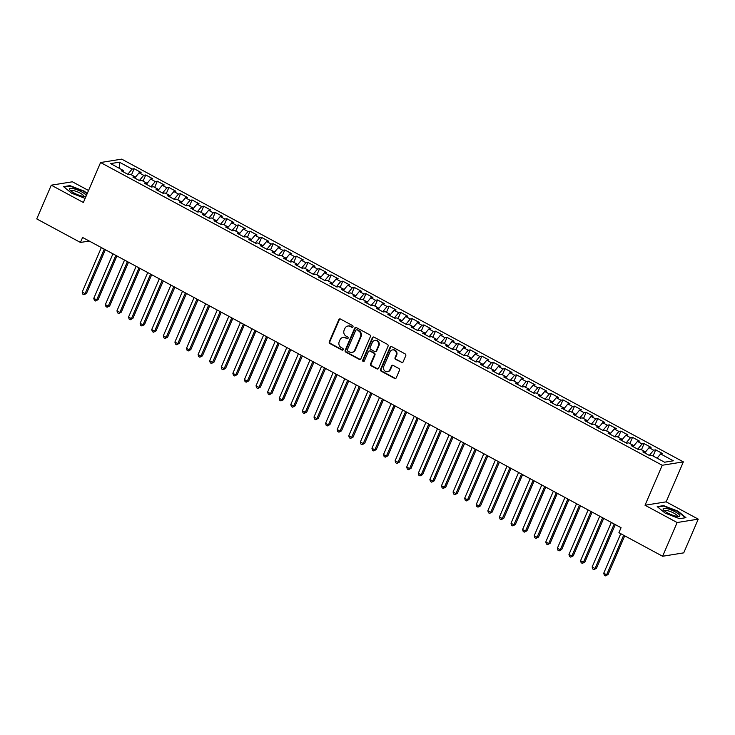 <?xml version="1.0" encoding="UTF-8"?>
<svg xmlns="http://www.w3.org/2000/svg" width="735" height="735" viewBox="0 0 735 735"><rect width="100%" height="100%" fill="white"/><g stroke="black" fill="none" stroke-linecap="round" stroke-linejoin="round"><path stroke-width="1.1" d="M352.984 326.845A0.965 0.873 -99.1 0 0 352.561 325.559L340.47 319.045A1.378 1.25 -99.1 0 0 338.807 319.651L329.308 341.72A1.378 1.25 -99.1 0 0 329.914 343.557L342.005 350.071A0.965 0.873 -99.1 0 0 343.171 349.649A0.965 0.873 -99.1 0 0 342.74 348.362L341.178 347.517A4.392 4.006 -99.1 0 1 339.23 341.628L340.02 339.79A4.392 4.006 -99.1 0 1 345.349 337.834L346.911 338.679A0.965 0.873 -99.1 0 0 348.078 338.247A0.965 0.873 -99.1 0 0 347.655 336.961L346.084 336.115A4.392 4.006 -99.1 0 1 344.136 330.226L344.926 328.389A4.392 4.006 -99.1 0 1 350.255 326.432L351.826 327.277A0.965 0.873 -99.1 0 0 352.984 326.845M401.429 362.548A1.378 1.25 -99.1 0 0 403.092 361.932L405.757 355.74A1.378 1.25 -99.1 0 0 405.15 353.902L391.727 346.663A1.378 1.25 -99.1 0 0 390.055 347.278L380.555 369.347A1.378 1.25 -99.1 0 0 381.162 371.184L394.594 378.424A1.378 1.25 -99.1 0 0 396.257 377.808L399.472 370.33A1.378 1.25 -99.1 0 0 398.866 368.492L393.124 365.396A1.378 1.25 -99.1 0 0 391.452 366.002L389.862 369.714A3.675 3.344 -99.1 0 1 384.157 370.219A3.675 3.344 -99.1 0 1 383.771 366.434L390.028 351.909A3.675 3.344 -99.1 0 1 395.733 351.404A3.675 3.344 -99.1 0 1 396.11 355.189L395.072 357.605A1.378 1.25 -99.1 0 0 395.678 359.452L401.999 362.456A1.378 1.25 -99.1 0 0 402.449 362.594M677.128 522.53L698.25 519.14L666.149 501.84L645.027 505.23L677.128 522.53L662.612 556.257L618.916 532.7L621.066 527.702L82.596 237.46L80.446 242.458L89.238 241.043M645.027 505.23L662.235 465.264L100.585 162.527L121.707 159.137L683.357 461.874L662.235 465.264M88.54 190.503L72.388 181.793L51.275 185.183L83.377 202.493L100.585 162.527M51.275 185.183L36.75 218.911L80.446 242.458M370.376 336.676A1.378 1.25 -99.1 0 0 369.769 334.829L356.346 327.599A1.378 1.25 -99.1 0 0 354.674 328.205L345.174 350.273A1.378 1.25 -99.1 0 0 345.781 352.111L359.213 359.351A1.378 1.25 -99.1 0 0 360.876 358.735L370.376 336.676M374.032 337.135L387.455 344.366A1.378 1.25 -99.1 0 1 388.071 346.203L378.562 368.272A1.378 1.25 -99.1 0 1 376.899 368.887L371.157 365.791A1.378 1.25 -99.1 0 1 370.541 363.944L374.4 354.996A1.378 1.25 -99.1 0 0 373.793 353.158L369.981 351.11A1.378 1.25 -99.1 0 0 368.308 351.716L364.303 361.032A0.965 0.873 -99.1 0 1 362.805 361.17A0.965 0.873 -99.1 0 1 362.704 360.178L372.369 337.742A1.378 1.25 -99.1 0 1 374.032 337.135M131.501 174.875L134.137 168.738L132.116 169.059L119.364 162.187L110.581 163.602L123.324 170.474L121.303 170.796L128.257 174.544L130.279 174.223L134.918 176.722L132.888 177.043L139.843 180.792L141.873 180.47L146.504 182.969L144.483 183.291L151.438 187.039L153.459 186.718L158.099 189.217L156.068 189.538L163.023 193.287L165.053 192.965L169.684 195.464L167.663 195.786L174.608 199.534L176.639 199.213L181.279 201.702L179.248 202.033L186.203 205.782L188.233 205.451L192.864 207.95L190.843 208.281L197.788 212.029L199.819 211.698L204.459 214.197L202.428 214.528L209.383 218.277L211.414 217.946L216.044 220.445L214.023 220.776L220.969 224.524L222.999 224.193L227.639 226.692L225.608 227.023L232.563 230.772L234.594 230.441L239.224 232.94L237.203 233.271L244.149 237.019L246.179 236.688L250.819 239.187L248.788 239.518L255.743 243.267L257.774 242.936L262.404 245.435L260.383 245.766L267.329 249.514L269.359 249.183L273.999 251.682L271.968 252.013L278.923 255.762L280.945 255.431L285.584 257.93L283.563 258.261L290.509 262.009L292.539 261.678L297.179 264.177L295.148 264.508L302.103 268.257L304.125 267.926L308.764 270.425L306.743 270.756L313.689 274.495L315.719 274.173L320.359 276.672L318.329 276.994L325.283 280.742L327.305 280.421L331.944 282.92L329.923 283.241L336.869 286.99L338.899 286.668L343.539 289.167L341.509 289.489L348.463 293.237L350.485 292.916L355.124 295.415L353.103 295.736L360.049 299.485L362.079 299.163L366.719 301.662L364.689 301.984L371.644 305.732L373.665 305.411L378.304 307.91L376.283 308.231L383.229 311.98L385.259 311.658L389.899 314.157L387.869 314.479L394.824 318.227L396.845 317.906L401.485 320.405L399.463 320.726L406.409 324.475L408.44 324.153L413.079 326.652L411.049 326.974L418.004 330.722L420.025 330.401L424.665 332.9L422.634 333.221L429.589 336.97L431.62 336.648L436.259 339.147L434.229 339.469L441.184 343.217L443.205 342.896L447.845 345.395L445.814 345.716L452.769 349.465L454.8 349.143L459.439 351.642L457.409 351.964L464.364 355.712L466.385 355.391L471.025 357.89L468.994 358.211L475.949 361.96L477.98 361.638L482.619 364.137L480.589 364.459L487.544 368.207L489.565 367.886L494.205 370.376L492.174 370.706L499.129 374.455L501.16 374.124L505.799 376.623L503.769 376.954L510.724 380.702L512.745 380.372L517.385 382.871L515.354 383.201L522.309 386.95L524.34 386.619L528.97 389.118L526.949 389.449L533.904 393.197L535.925 392.867L540.565 395.366L538.534 395.696L545.489 399.445L547.52 399.114L552.15 401.613L550.129 401.944L557.084 405.692L559.105 405.362L563.745 407.861L561.715 408.191L568.669 411.94L570.7 411.609L575.33 414.108L573.309 414.439L580.264 418.187L582.285 417.857L586.925 420.356L584.895 420.686L591.85 424.435L593.88 424.104L598.51 426.603L596.489 426.934L603.444 430.682L605.465 430.352L610.105 432.851L608.075 433.181L615.03 436.93L617.06 436.599L621.691 439.098L619.669 439.429L626.624 443.177L628.645 442.847L633.285 445.346L631.255 445.667L638.21 449.416L640.24 449.094L644.871 451.593L642.849 451.915L649.804 455.663L651.826 455.342L664.578 462.214L673.37 460.799L660.618 453.927L657.099 458.181M134.137 168.738L141.092 172.477L139.071 172.808L143.702 175.307L139.374 180.544M143.086 181.122L145.732 174.976L143.702 175.307M145.732 174.976L152.687 178.724L150.657 179.055L155.296 181.554L150.969 186.791M154.681 187.37L157.318 181.223L155.296 181.554M157.318 181.223L164.273 184.972L162.251 185.303L166.882 187.802L162.554 193.039M166.266 193.617L168.912 187.471L166.882 187.802M168.912 187.471L175.867 191.219L173.837 191.55L178.476 194.049L174.149 199.286M177.861 199.865L180.498 193.718L178.476 194.049M180.498 193.718L187.453 197.467L185.431 197.798L190.062 200.297L185.734 205.534M189.446 206.112L192.092 199.966L190.062 200.297M192.092 199.966L199.047 203.714L197.017 204.045L201.656 206.544L197.329 211.772M201.041 212.36L203.678 206.213L201.656 206.544M203.678 206.213L210.633 209.962L208.611 210.293L213.242 212.792L208.915 218.019M212.626 218.607L215.272 212.461L213.242 212.792M215.272 212.461L222.227 216.209L220.197 216.54L224.837 219.039L220.509 224.267M224.212 224.855L226.858 218.708L224.837 219.039M226.858 218.708L233.813 222.457L231.791 222.788L236.422 225.287L232.095 230.514M235.806 231.102L238.452 224.956L236.422 225.287M238.452 224.956L245.407 228.704L243.377 229.035L248.017 231.534L243.689 236.762M247.392 237.35L250.038 231.203L248.017 231.534M250.038 231.203L256.993 234.952L254.971 235.283L259.602 237.782L255.275 243.009M258.986 243.597L261.632 237.451L259.602 237.782M261.632 237.451L268.587 241.199L266.557 241.53L271.197 244.029L266.869 249.257M270.572 249.845L273.218 243.698L271.197 244.029M273.218 243.698L280.173 247.447L278.152 247.768L282.782 250.267L278.455 255.504M282.166 256.092L284.812 249.946L282.782 250.267M284.812 249.946L291.767 253.694L289.737 254.016L294.377 256.515L290.049 261.752M293.752 262.34L296.398 256.193L294.377 256.515M296.398 256.193L303.353 259.942L301.332 260.263L305.962 262.762L301.635 267.999M305.347 268.578L307.993 262.441L305.962 262.762M307.993 262.441L314.947 266.189L312.917 266.511L317.557 269.01L313.229 274.247M316.932 274.826L319.578 268.688L317.557 269.01M319.578 268.688L326.533 272.437L324.512 272.758L329.142 275.257L324.815 280.494M328.527 281.073L331.173 274.936L329.142 275.257M331.173 274.936L338.128 278.684L336.097 279.006L340.737 281.505L336.409 286.742M340.112 287.321L342.758 281.183L340.737 281.505M342.758 281.183L349.713 284.932L347.692 285.254L352.322 287.752L347.995 292.989M351.707 293.568L354.353 287.431L352.322 287.752M354.353 287.431L361.308 291.179L359.277 291.501L363.917 294L359.59 299.237M363.292 299.816L365.938 293.678L363.917 294M365.938 293.678L372.893 297.427L370.872 297.748L375.502 300.248L371.175 305.484M374.887 306.063L377.533 299.926L375.502 300.248M377.533 299.926L384.488 303.674L382.457 303.996L387.097 306.495L382.77 311.732M386.472 312.311L389.118 306.173L387.097 306.495M389.118 306.173L396.073 309.922L394.052 310.243L398.682 312.742L394.355 317.979M398.067 318.558L400.713 312.421L398.682 312.742M400.713 312.421L407.668 316.169L405.637 316.491L410.277 318.99L405.95 324.227M409.652 324.806L412.298 318.668L410.277 318.99M412.298 318.668L419.253 322.417L417.232 322.738L421.862 325.238L417.535 330.474M421.247 331.053L423.893 324.916L421.862 325.238M423.893 324.916L430.848 328.664L428.817 328.986L433.457 331.485L429.13 336.722M432.832 337.301L435.478 331.163L433.457 331.485M435.478 331.163L442.433 334.912L440.412 335.233L445.042 337.733L440.715 342.969M444.427 343.548L447.073 337.411L445.042 337.733M447.073 337.411L454.028 341.15L451.997 341.481L456.637 343.98L452.31 349.217M456.012 349.796L458.658 343.649L456.637 343.98M458.658 343.649L465.613 347.398L463.592 347.728L468.223 350.227L463.895 355.464M467.607 356.043L470.253 349.897L468.223 350.227M470.253 349.897L477.208 353.645L475.178 353.976L479.817 356.475L475.49 361.712M479.192 362.291L481.838 356.144L479.817 356.475M481.838 356.144L488.793 359.893L486.772 360.223L491.403 362.722L487.075 367.959M490.787 368.538L493.433 362.392L491.403 362.722M493.433 362.392L500.388 366.14L498.358 366.471L502.997 368.97L498.67 374.207M502.372 374.786L505.018 368.639L502.997 368.97M505.018 368.639L511.973 372.388L509.952 372.719L514.583 375.217L510.255 380.445M513.967 381.033L516.613 374.887L514.583 375.217M516.613 374.887L523.568 378.635L521.538 378.966L526.177 381.465L521.85 386.693M525.553 387.281L528.199 381.134L526.177 381.465M528.199 381.134L535.154 384.883L533.132 385.213L537.763 387.712L533.435 392.94M537.147 393.528L539.793 387.382L537.763 387.712M539.793 387.382L546.748 391.13L544.718 391.461L549.357 393.96L545.03 399.188M548.733 399.776L551.379 393.629L549.357 393.96M551.379 393.629L558.334 397.378L556.312 397.708L560.943 400.207L556.615 405.435M560.327 406.023L562.973 399.877L560.943 400.207M562.973 399.877L569.928 403.625L567.898 403.956L572.537 406.455L568.21 411.683M571.913 412.271L574.559 406.124L572.537 406.455M574.559 406.124L581.514 409.873L579.492 410.204L584.123 412.702L579.796 417.93M583.507 418.518L586.153 412.372L584.123 412.702M586.153 412.372L593.108 416.12L591.078 416.442L595.717 418.941L591.39 424.178M595.093 424.766L597.739 418.619L595.717 418.941M597.739 418.619L604.694 422.368L602.672 422.689L607.303 425.188L602.976 430.425M606.687 431.013L609.333 424.867L607.303 425.188M609.333 424.867L616.288 428.615L614.258 428.937L618.898 431.436L614.57 436.673M618.273 437.261L620.919 431.114L618.898 431.436M620.919 431.114L627.874 434.863L625.852 435.184L630.483 437.683L626.156 442.92M629.867 443.499L632.513 437.362L630.483 437.683M632.513 437.362L639.468 441.11L637.438 441.432L642.078 443.931L637.75 449.168M641.453 449.746L644.099 443.609L642.078 443.931M644.099 443.609L651.054 447.358L649.033 447.679L653.663 450.178L649.336 455.415M653.047 455.994L655.693 449.857L653.663 450.178M655.693 449.857L662.648 453.605L660.618 453.927M644.871 451.593L644.917 453.036M633.285 445.346L633.322 446.788M649.033 447.679L644.907 452.668M621.691 439.098L621.736 440.541M637.438 441.432L633.313 446.421M610.105 432.851L610.142 434.293M625.852 435.184L621.727 440.173M598.51 426.603L598.556 428.046M614.258 428.937L610.133 433.926M586.925 420.356L586.962 421.798M602.672 422.689L598.547 427.678M575.33 414.108L575.376 415.551M591.078 416.442L586.953 421.431M563.745 407.861L563.782 409.303M579.492 410.204L575.367 415.183M552.15 401.613L552.196 403.056M567.898 403.956L563.773 408.936M540.565 395.366L540.602 396.808M556.312 397.708L552.187 402.688M528.97 389.118L529.016 390.561M544.718 391.461L540.592 396.441M517.385 382.871L517.422 384.313M533.132 385.213L529.007 390.193M505.799 376.623L505.836 378.066M521.538 378.966L517.412 383.946M494.205 370.376L494.242 371.818M509.952 372.719L505.827 377.698M482.619 364.137L482.656 365.571M498.358 366.471L494.232 371.451M471.025 357.89L471.062 359.323M486.772 360.223L482.647 365.212M459.439 351.642L459.476 353.076M475.178 353.976L471.052 358.965M447.845 345.395L447.881 346.828M463.592 347.728L459.467 352.717M436.259 339.147L436.296 340.581M451.997 341.481L447.872 346.47M424.665 332.9L424.701 334.333M440.412 335.233L436.287 340.222M413.079 326.652L413.116 328.086M428.817 328.986L424.692 333.975M401.485 320.405L401.531 321.847M417.232 322.738L413.107 327.727M389.899 314.157L389.936 315.6M405.637 316.491L401.512 321.48M378.304 307.91L378.35 309.352M394.052 310.243L389.927 315.232M366.719 301.662L366.756 303.105M382.457 303.996L378.332 308.985M355.124 295.415L355.17 296.857M370.872 297.748L366.747 302.737M343.539 289.167L343.576 290.61M359.277 291.501L355.152 296.49M331.944 282.92L331.99 284.362M347.692 285.254L343.567 290.242M320.359 276.672L320.396 278.115M336.097 279.006L331.972 283.995M308.764 270.425L308.81 271.867M324.512 272.758L320.387 277.747M297.179 264.177L297.216 265.62M312.917 266.511L308.792 271.5M285.584 257.93L285.63 259.372M301.332 260.263L297.206 265.252M273.999 251.682L274.036 253.125M289.737 254.016L285.612 259.005M262.404 245.435L262.45 246.877M278.152 247.768L274.026 252.757M250.819 239.187L250.856 240.63M266.557 241.53L262.432 246.51M239.224 232.94L239.27 234.382M254.971 235.283L250.846 240.262M227.639 226.692L227.675 228.135M243.377 229.035L239.252 234.015M216.044 220.445L216.09 221.887M231.791 222.788L227.666 227.767M204.459 214.197L204.495 215.64M220.197 216.54L216.072 221.52M192.864 207.95L192.91 209.392M208.611 210.293L204.486 215.272M181.279 201.702L181.315 203.145M197.017 204.045L192.892 209.025M169.684 195.464L169.73 196.897M185.431 197.798L181.306 202.777M158.099 189.217L158.135 190.65M173.837 191.55L169.712 196.539M146.504 182.969L146.55 184.402M162.251 185.303L158.126 190.291M134.918 176.722L134.955 178.155M150.657 179.055L146.531 184.044M123.324 170.474L123.37 171.907M139.071 172.808L134.946 177.797M662.612 556.257L683.725 552.858L698.25 519.14M666.149 501.84L683.357 461.874M119.364 162.187L119.529 168.425M132.116 169.059L127.789 174.296M87.226 193.544L84.305 191.155L69.935 185.633L63.578 186.653L71.58 193.195L85.141 198.404M663.576 505.616L657.219 506.636L665.221 513.177L679.581 518.689L685.948 517.67L677.936 511.128L663.576 505.616L663.356 506.121M352.625 327.268A0.965 0.873 -99.1 0 1 352.396 327.185L350.825 326.34A4.392 4.006 -99.1 0 0 348.445 325.917L347.875 326.009M342.96 337.411L343.53 337.319A4.392 4.006 -99.1 0 1 345.919 337.742L347.48 338.587A0.965 0.873 -99.1 0 0 347.71 338.67M340.02 318.907A1.378 1.25 -99.1 0 0 339.377 319.56L329.877 341.628A1.378 1.25 -99.1 0 0 330.484 343.465L342.574 349.979A0.965 0.873 -99.1 0 0 342.804 350.071M355.887 327.461A1.378 1.25 -99.1 0 0 355.253 328.113L345.744 350.182A1.378 1.25 -99.1 0 0 346.36 352.019L359.783 359.259A1.378 1.25 -99.1 0 0 360.233 359.397M356.852 329.987A0.965 0.873 -99.1 0 0 355.694 330.419L347.352 349.786A0.965 0.873 -99.1 0 0 347.774 351.073L349.428 351.964A4.392 4.006 -99.1 0 0 354.757 349.998L360.453 336.759A4.392 4.006 -99.1 0 0 358.505 330.879L357.43 329.896A0.965 0.873 -99.1 0 0 356.907 329.804L356.337 329.896M351.808 352.377L352.387 352.285A4.392 4.006 -99.1 0 0 355.327 349.906L354.757 349.998M357.43 329.896L359.075 330.787A4.392 4.006 -99.1 0 1 361.032 336.667L355.327 349.906M369.236 350.981L369.806 350.889A1.378 1.25 -99.1 0 1 370.55 351.018L374.363 353.066A1.378 1.25 -99.1 0 1 374.969 354.904L371.12 363.862A1.378 1.25 -99.1 0 0 371.726 365.699L377.468 368.795A1.378 1.25 -99.1 0 0 377.928 368.933M373.582 336.988A1.378 1.25 -99.1 0 0 372.939 337.65L363.274 360.086A0.965 0.873 -99.1 0 0 363.935 361.455M378.396 345.716A3.675 3.344 -99.1 0 0 374.767 340.443A3.675 3.344 -99.1 0 0 372.314 342.437L370.109 347.554A1.378 1.25 -99.1 0 0 370.716 349.391L374.528 351.449A1.378 1.25 -99.1 0 0 376.191 350.834L378.396 345.716L378.966 345.625A3.675 3.344 -99.1 0 0 375.346 340.351L374.767 340.443M375.273 351.578L375.842 351.486A1.378 1.25 -99.1 0 0 376.761 350.742L376.191 350.834M378.966 345.625L376.761 350.742M392.49 349.924L393.06 349.832A3.675 3.344 -99.1 0 1 396.689 355.097L395.641 357.513A1.378 1.25 -99.1 0 0 396.257 359.36L401.999 362.456M387.4 371.699L387.97 371.607A3.675 3.344 -99.1 0 0 390.432 369.622L389.862 369.714M392.665 365.258A1.378 1.25 -99.1 0 0 392.031 365.911L390.432 369.622M391.268 346.525A1.378 1.25 -99.1 0 0 390.634 347.186L381.125 369.255A1.378 1.25 -99.1 0 0 381.741 371.092L395.164 378.332A1.378 1.25 -99.1 0 0 395.614 378.47M69.715 186.148L69.935 185.633M101.356 247.576L82.182 292.098L85.085 293.66L86.509 293.43L105.335 249.716M86.509 293.43L83.946 294.744L85.085 293.66L104.251 249.137M83.946 294.744L82.779 294.119L82.182 292.098M112.951 253.823L93.777 298.346L96.671 299.908L98.095 299.678L116.92 255.964M98.095 299.678L95.532 300.992L96.671 299.908L115.845 255.385M95.532 300.992L94.374 300.367L93.777 298.346M124.537 260.071L105.362 304.593L108.266 306.155L109.69 305.925L128.515 262.211M109.69 305.925L107.126 307.239L108.266 306.155L127.431 261.632M107.126 307.239L105.959 306.614L105.362 304.593M86.225 195.868A9.096 2.15 23.3 0 0 86.216 195.639A9.096 2.15 23.3 0 0 77.276 189.878A9.096 2.15 23.3 0 0 69.457 189.207A9.096 2.15 23.3 0 0 69.898 189.988A9.096 2.15 23.3 0 0 76.982 194.398A9.096 2.15 23.3 0 0 85.049 196.521A9.096 2.15 23.3 0 0 86.105 196.153M83.56 196.429A6.891 1.626 23.3 0 0 83.671 196.282A6.891 1.626 23.3 0 0 83.689 195.997A6.891 1.626 23.3 0 0 77.46 191.844A6.891 1.626 23.3 0 0 71.019 190.834A6.891 1.626 23.3 0 0 70.983 191.017M64.064 187.057L70.082 186.084L83.992 191.431L87.061 193.939M679.857 515.621A9.096 2.15 23.3 0 0 670.917 509.86A9.096 2.15 23.3 0 0 663.089 509.18A9.096 2.15 23.3 0 0 663.54 509.971A9.096 2.15 23.3 0 0 670.623 514.381A9.096 2.15 23.3 0 0 678.69 516.503A9.096 2.15 23.3 0 0 679.857 515.621M677.201 516.411A6.891 1.626 23.3 0 0 677.312 516.264A6.891 1.626 23.3 0 0 677.33 515.979A6.891 1.626 23.3 0 0 671.092 511.826A6.891 1.626 23.3 0 0 664.661 510.816A6.891 1.626 23.3 0 0 664.624 511M657.706 507.031L663.714 506.066L677.633 511.413L685.387 517.752L679.563 518.689M136.131 266.318L116.957 310.841L119.851 312.403L121.275 312.173L140.1 268.459M121.275 312.173L118.712 313.487L119.851 312.403L139.025 267.88M118.712 313.487L117.554 312.862L116.957 310.841M147.717 272.566L128.542 317.079L131.446 318.641L132.87 318.42L151.695 274.706M132.87 318.42L130.297 319.734L131.446 318.641L150.611 274.127M130.297 319.734L129.139 319.109L128.542 317.079M159.311 278.813L140.137 323.327L143.031 324.888L144.455 324.659L163.28 280.954M144.455 324.659L141.892 325.982L143.031 324.888L162.205 280.375M141.892 325.982L140.734 325.357L140.137 323.327M170.897 285.061L151.722 329.574L154.626 331.136L156.05 330.906L174.875 287.201M156.05 330.906L153.477 332.229L154.626 331.136L173.791 286.622M153.477 332.229L152.32 331.604L151.722 329.574M182.491 291.308L163.317 335.821L166.211 337.383L167.635 337.154L186.46 293.449M167.635 337.154L165.072 338.477L166.211 337.383L185.385 292.87M165.072 338.477L163.914 337.852L163.317 335.821M194.077 297.556L174.902 342.069L177.806 343.631L179.23 343.401L198.055 299.696M179.23 343.401L176.657 344.724L177.806 343.631L196.971 299.117M176.657 344.724L175.5 344.099L174.902 342.069M205.671 303.803L186.497 348.316L189.391 349.878L190.815 349.649L209.64 305.944M190.815 349.649L188.252 350.972L189.391 349.878L208.565 305.365M188.252 350.972L187.094 350.347L186.497 348.316M217.257 310.051L198.082 354.564L200.986 356.126L202.41 355.896L221.235 312.191M202.41 355.896L199.837 357.21L200.986 356.126L220.151 311.612M199.837 357.21L198.68 356.585L198.082 354.564M228.851 316.298L209.677 360.812L212.571 362.373L213.995 362.144L232.82 318.439M213.995 362.144L211.432 363.457L212.571 362.373L231.745 317.86M211.432 363.457L210.274 362.833L209.677 360.812M240.437 322.546L221.263 367.059L224.166 368.621L225.59 368.391L244.415 324.686M225.59 368.391L223.017 369.705L224.166 368.621L243.331 324.107M223.017 369.705L221.86 369.08L221.263 367.059M252.031 328.793L232.857 373.306L235.751 374.868L237.175 374.639L256 330.934M237.175 374.639L234.612 375.952L235.751 374.868L254.926 330.355M234.612 375.952L233.454 375.328L232.857 373.306M263.617 335.041L244.443 379.554L247.346 381.116L248.77 380.886L267.595 337.181M248.77 380.886L246.197 382.2L247.346 381.116L266.511 336.602M246.197 382.2L245.04 381.575L244.443 379.554M275.212 341.279L256.037 385.801L258.931 387.363L260.355 387.134L279.181 343.429M260.355 387.134L257.792 388.447L258.931 387.363L278.106 342.841M257.792 388.447L256.634 387.823L256.037 385.801M286.797 347.526L267.623 392.049L270.526 393.611L271.95 393.381L290.775 349.676M271.95 393.381L269.377 394.695L270.526 393.611L289.691 349.088M269.377 394.695L268.22 394.07L267.623 392.049M298.392 353.774L279.217 398.296L282.111 399.858L283.535 399.629L302.361 355.924M283.535 399.629L280.972 400.942L282.111 399.858L301.286 355.336M280.972 400.942L279.815 400.318L279.217 398.296M309.977 360.021L290.803 404.544L293.706 406.106L295.13 405.876L313.955 362.171M295.13 405.876L292.558 407.19L293.706 406.106L312.871 361.583M292.558 407.19L291.4 406.565L290.803 404.544M321.572 366.269L302.397 410.791L305.291 412.353L306.715 412.124L325.541 368.419M306.715 412.124L304.152 413.438L305.291 412.353L324.466 367.831M304.152 413.438L302.995 412.813L302.397 410.791M333.157 372.516L313.983 417.039L316.886 418.601L318.31 418.371L337.135 374.666M318.31 418.371L315.738 419.685L316.886 418.601L336.051 374.078M315.738 419.685L314.58 419.06L313.983 417.039M344.752 378.764L325.577 423.286L328.471 424.848L329.896 424.619L348.721 380.905M329.896 424.619L327.332 425.933L328.471 424.848L347.646 380.326M327.332 425.933L326.175 425.308L325.577 423.286M356.337 385.011L337.163 429.534L340.066 431.096L341.49 430.866L360.315 387.152M341.49 430.866L338.918 432.18L340.066 431.096L359.231 386.573M338.918 432.18L337.76 431.555L337.163 429.534M367.923 391.259L348.757 435.781L351.652 437.343L353.076 437.114L371.901 393.4M353.076 437.114L350.512 438.427L351.652 437.343L370.826 392.821M350.512 438.427L349.355 437.803L348.757 435.781M379.517 397.506L360.343 442.029L363.246 443.591L364.67 443.361L383.495 399.647M364.67 443.361L362.098 444.675L363.246 443.591L382.411 399.068M362.098 444.675L360.94 444.05L360.343 442.029M391.103 403.754L371.938 448.276L374.832 449.838L376.256 449.609L395.081 405.895M376.256 449.609L373.692 450.923L374.832 449.838L394.006 405.316M373.692 450.923L372.535 450.298L371.938 448.276M402.697 410.001L383.523 454.524L386.426 456.086L387.85 455.856L406.675 412.142M387.85 455.856L385.278 457.17L386.426 456.086L405.591 411.563M385.278 457.17L384.12 456.545L383.523 454.524M414.283 416.249L395.118 460.771L398.012 462.333L399.436 462.104L418.261 418.39M399.436 462.104L396.872 463.417L398.012 462.333L417.186 417.811M396.872 463.417L395.715 462.793L395.118 460.771M425.877 422.496L406.703 467.019L409.597 468.581L411.03 468.351L429.856 424.637M411.03 468.351L408.458 469.665L409.597 468.581L428.771 424.058M408.458 469.665L407.3 469.04L406.703 467.019M437.463 428.744L418.298 473.267L421.192 474.828L422.616 474.599L441.441 430.885M422.616 474.599L420.052 475.912L421.192 474.828L440.366 430.306M420.052 475.912L418.895 475.288L418.298 473.267M449.057 434.991L429.883 479.514L432.777 481.076L434.21 480.846L453.036 437.132M434.21 480.846L431.638 482.16L432.777 481.076L451.952 436.553M431.638 482.16L430.48 481.535L429.883 479.514M460.643 441.239L441.478 485.762L444.372 487.314L445.796 487.094L464.621 443.38M445.796 487.094L443.233 488.407L444.372 487.314L463.546 442.801M443.233 488.407L442.075 487.783L441.478 485.762M472.237 447.486L453.063 492L455.957 493.562L457.39 493.341L476.216 449.627M457.39 493.341L454.818 494.655L455.957 493.562L475.132 449.048M454.818 494.655L453.66 494.03L453.063 492M483.823 453.734L464.658 498.247L467.552 499.809L468.976 499.579L487.801 455.875M468.976 499.579L466.413 500.903L467.552 499.809L486.726 455.296M466.413 500.903L465.255 500.278L464.658 498.247M495.418 459.981L476.243 504.495L479.137 506.057L480.571 505.827L499.396 462.122M480.571 505.827L477.998 507.15L479.137 506.057L498.312 461.543M477.998 507.15L476.84 506.525L476.243 504.495M507.003 466.229L487.838 510.742L490.732 512.304L492.156 512.074L510.981 468.37M492.156 512.074L489.593 513.397L490.732 512.304L509.906 467.791M489.593 513.397L488.435 512.773L487.838 510.742M518.598 472.476L499.423 516.99L502.317 518.552L503.751 518.322L522.576 474.617M503.751 518.322L501.178 519.645L502.317 518.552L521.492 474.038M501.178 519.645L500.02 519.02L499.423 516.99M530.183 478.724L511.018 523.237L513.912 524.799L515.336 524.57L534.161 480.865M515.336 524.57L512.773 525.883L513.912 524.799L533.086 480.286M512.773 525.883L511.615 525.268L511.018 523.237M541.778 484.971L522.603 529.485L525.497 531.047L526.931 530.817L545.756 487.112M526.931 530.817L524.358 532.131L525.497 531.047L544.672 486.533M524.358 532.131L523.201 531.506L522.603 529.485M553.363 491.219L534.198 535.732L537.092 537.294L538.516 537.064L557.341 493.36M538.516 537.064L535.953 538.378L537.092 537.294L556.266 492.781M535.953 538.378L534.795 537.754L534.198 535.732M564.958 497.466L545.783 541.98L548.678 543.542L550.111 543.312L568.936 499.607M550.111 543.312L547.538 544.626L548.678 543.542L567.852 499.028M547.538 544.626L546.381 544.001L545.783 541.98M576.543 503.714L557.378 548.227L560.272 549.789L561.696 549.559L580.521 505.855M561.696 549.559L559.133 550.873L560.272 549.789L579.446 505.276M559.133 550.873L557.975 550.249L557.378 548.227M588.138 509.952L568.963 554.475L571.858 556.037L573.291 555.807L592.116 512.102M573.291 555.807L570.718 557.121L571.858 556.037L591.032 511.514M570.718 557.121L569.561 556.496L568.963 554.475M599.723 516.2L580.558 560.722L583.452 562.284L584.876 562.054L603.701 518.35M584.876 562.054L582.313 563.368L583.452 562.284L602.626 517.762M582.313 563.368L581.155 562.744L580.558 560.722M611.318 522.447L592.144 566.97L595.038 568.532L596.471 568.302L615.296 524.597M596.471 568.302L593.898 569.616L595.038 568.532L614.212 524.009M593.898 569.616L592.741 568.991L592.144 566.97M620.753 533.693L603.738 573.217L606.632 574.779L608.056 574.549L624.732 535.833M608.056 574.549L605.493 575.863L606.632 574.779L623.657 535.255M605.493 575.863L604.335 575.239L603.738 573.217M350.825 326.34L350.255 326.432M347.48 338.587L346.911 338.679M345.919 337.742L345.349 337.834M342.574 349.979L342.005 350.071M330.484 343.465L329.914 343.557M329.877 341.628L329.308 341.72M339.377 319.56L338.807 319.651M352.396 327.185L351.826 327.277M359.783 359.259L359.213 359.351M346.36 352.019L345.781 352.111M345.744 350.182L345.174 350.273M355.253 328.113L354.674 328.205M361.032 336.667L360.453 336.759M359.075 330.787L358.505 330.879M377.468 368.795L376.899 368.887M371.726 365.699L371.157 365.791M371.12 363.862L370.541 363.944M374.969 354.904L374.4 354.996M374.363 353.066L373.793 353.158M370.55 351.018L369.981 351.11M363.274 360.086L362.704 360.178M372.939 337.65L372.369 337.742M396.257 359.36L395.678 359.452M395.641 357.513L395.072 357.605M396.689 355.097L396.11 355.189M392.031 365.911L391.452 366.002M395.164 378.332L394.594 378.424M381.741 371.092L381.162 371.184M381.125 369.255L380.555 369.347M390.634 347.186L390.055 347.278"/></g></svg>
